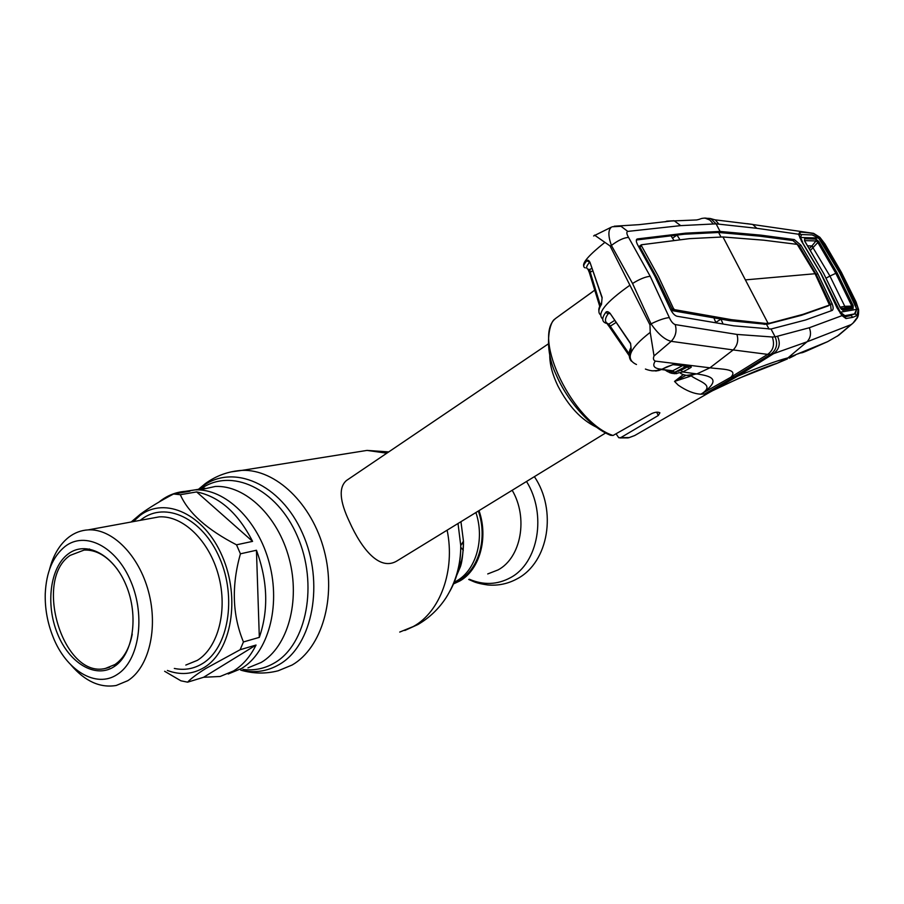 <?xml version="1.0" encoding="UTF-8"?>
<svg xmlns="http://www.w3.org/2000/svg" width="904" height="904" viewBox="0 0 904 904"><rect width="100%" height="100%" fill="white"/><g stroke="black" fill="none" stroke-linecap="round" stroke-linejoin="round"><path stroke-width="1.36" d="M478.34 511.031C487.798 537.936 478.86 569.441 459.288 580.198L454.034 582.718M241.481 668.519C268.081 652.79 280.884 606.674 269.392 563.395C258.115 520.049 225.051 488.397 195.027 489.878L185.139 491.358L195.027 489.878C225.051 488.397 258.115 520.049 269.392 563.395C280.884 606.674 268.081 652.79 241.481 668.519L228.192 673.989L241.481 668.519M596.188 427.05C581.102 419.738 568.333 406.009 557.858 385.872C552.4 374.471 549.688 364.176 549.756 354.978M548.231 343.961L346.526 480.465C338.571 487.222 339.542 500.986 349.452 521.777C361.577 548.852 379.861 572.051 397.579 560.559L605.59 432.993M487.731 573.938L498.093 569.904C521.111 557.7 528.467 517.811 512.184 490.284M453.537 583.905L459.684 581.046C479.595 570.108 488.68 537.993 479.007 510.624M462.328 542.988L463.492 544.683M233.469 670.983C242.735 665.31 250.261 656.666 256.035 645.049L240.148 649.716L205.762 668.519C196.835 674.135 190.789 678.678 187.614 682.17L203.603 677.277L220.158 676.474L233.469 670.983M131.148 522.015L140.561 514.037C149.476 507.539 160.471 500.861 173.534 494.002L189.874 491.245L186.789 491.267C177.331 491.686 168.709 494.782 160.923 500.545L158.878 502.149M173.534 494.002L180.314 494.703C188.326 512.873 207.05 529.574 236.52 544.818L252.578 541.372C238.057 513.02 219.401 496.545 196.631 491.923L180.314 494.703M236.52 544.818L240.419 553.813C231.39 585.848 232.396 615.228 243.436 641.953L259.324 637.365C268.714 610.076 267.753 581.046 256.442 550.253L240.419 553.813M243.436 641.953L240.148 649.716M133.272 521.619L140.018 515.495C165.138 496.093 204.327 514.15 222.282 556.265C240.633 598.109 231.447 651.287 204.157 667.514C192.676 674.35 180.416 675.333 167.387 670.463M49.55 569.339C53.268 555.09 59.698 544.366 68.84 537.157C74.67 532.716 81.111 530.286 88.174 529.88C112.107 528.388 138.933 555.158 148.561 591.804C158.369 628.382 148.866 667.457 127.814 680.678L116.209 685.481C100.141 688.147 85.1 681.367 71.1 665.129M64.975 546.524C85.078 530.682 116.424 546.423 130.956 581.667C145.804 616.675 138.99 660.858 117.373 674.384C96.163 688.893 65.935 670.259 52.974 636.721C47.46 622.811 44.884 608.516 45.245 593.838C46.228 572.3 52.805 556.536 64.975 546.524M114.186 666.61C95.417 679.073 69.133 663.084 57.415 633.568C45.426 604.234 50.104 567.475 68.06 554.05C85.823 540.197 113.339 554.197 126.063 585.125C139.058 615.85 133.148 654.598 114.186 666.61M132.255 634.099C129.509 648.36 123.735 658.507 114.921 664.553L105.418 668.44C63.393 678.859 33.041 579.961 70.162 555.384L84.095 550.073C96.231 549.575 107.406 556.096 117.622 569.622M259.324 637.365L256.442 550.253M203.603 677.277L256.035 645.049M187.614 682.17L180.902 680.802L164.63 671.276M252.578 541.372L196.631 491.923M690.283 376.279L674.531 381.42L678.26 385.172C686.498 390.833 694.023 393.839 700.837 394.189L731.008 377.126L734.41 376.787L704.645 393.974L700.837 394.189L702.883 392.946C714.499 384.494 698.442 381.533 690.803 375.578M686.046 375.307L674.531 381.42L683.266 374.606M560.288 314.999L592.448 291.879M594.131 290.591L555.463 318.547C531.993 337.791 573.147 422.643 613.036 435.479L651.773 413.546C655.332 412.021 658.044 411.772 659.909 412.8L658.304 415.49L620.777 437.615L629.105 437.592L634.687 435.547L737.653 376.177L773.632 353.645L770.762 354.266C776.581 349.78 778.039 343.972 775.123 336.853L809.295 327.756L842.019 315.643L837.025 307.812L820.764 273.347L801.509 241.176L798.616 234.238L799.848 232.057L807.498 232.633L812.99 233.469L819.826 237.402L813.589 233.334L803.667 232.328M616.031 433.784L618.754 437.728L620.777 437.615M613.036 435.479L610.516 435.287C590.753 427.389 567.599 401.647 556.062 374.516C543.304 347.803 549.417 321.654 554.92 319.078L555.463 318.547M672.723 308.852L673.446 310.366M678.282 371.352L677.311 370.956M689.187 366.504L684.588 367.16L675.65 371.815L681.074 370.244L687.458 366.922L689.119 368.64L682.735 371.951L696.837 373.928L686.611 375.386M787.407 358.933L777.203 363.25L788.028 357.837C776.208 360.911 759.416 367.024 737.653 376.177L734.41 376.787L770.762 354.266L767.632 354.368L731.008 377.126C738.545 368.662 721.81 369.386 709.945 367.815L696.837 373.928C710.329 375.962 722.115 378.832 702.928 392.935L702.883 392.946M704.645 393.974L708.047 393.059M857.286 317.327L852.947 323.18L838.709 335.271L827.635 341.656L788.028 357.837L807.001 341.825L773.632 353.645C779.384 349.181 780.706 343.463 777.598 336.469M675.198 324.581C677.039 330.988 675.717 336.559 671.197 341.328C664.7 339.723 657.988 333.904 651.049 323.858C658.575 320.152 664.677 318.05 669.333 317.575C671.073 321.462 673.028 323.801 675.198 324.581L736.941 334.423C738.692 340.356 737.438 345.531 733.189 349.938L671.197 341.328L654.044 355.939C652.971 358.481 653.389 360.199 655.287 361.103L709.945 367.815L733.189 349.938L767.632 354.368C773.27 350.458 774.841 344.661 772.321 336.989L775.123 336.853L771.033 329.022L733.732 325.824L676.926 316.231C674.452 315.462 672.18 312.886 670.113 308.513L654.959 276.319L638.111 245.685C636.235 242.34 635.828 240.159 636.913 239.119L636.495 239.639M736.941 334.423L772.321 336.989M602.742 319.033C596.448 313.744 605.499 302.478 629.918 285.212L649.976 324.92L651.049 323.858L632.551 283.483L611.398 245.436C618.133 240.351 623.85 237.673 628.562 237.413C626.585 233.989 626.325 231.989 627.783 231.401L680.701 225.627L716.115 223.853L756.817 228.294L798.616 234.238L799.079 235.571M628.562 237.413L650.213 276.296L669.333 317.575M629.918 285.212L610.076 245.956L611.398 245.436C608.019 235.808 608.076 229.684 611.556 227.062L593.623 235.967M612.358 226.746L621.037 226.305L627.783 231.401M673.062 220.825L666.824 221.152L674.339 220.881L680.701 225.627M704.103 218.135L710.781 218.7L704.905 218.056L709.821 220.022L713.335 223.943M665.039 221.853L666.824 221.152M710.781 218.7L716.115 223.853L720.081 231.447L685.808 233.142L637.501 238.905M708.826 218.305L715.245 219.864L718.917 224.158M685.808 233.142L684.283 234.226L718.612 232.475L759.462 236.147L792.876 240.532L799.486 246.137L816.199 274.466L817.657 273.55L800.944 245.21L794.3 239.571L760.908 235.153L720.081 231.447L718.612 232.475L720.974 237.006M717.595 231.526L716.115 232.565M671.74 309.484L673.412 308.4L658.349 276.341L641.524 245.877L639.896 246.995L656.699 277.438L672.87 310.761L713.889 317.846L715.934 322.796M673.412 308.4L674.52 309.643L731.347 319.654L765.756 323.429L770.219 323.056L802.967 314.355L829.499 305.032L815.046 273.731L797.226 244.374L763.823 240.193L722.963 236.961L689.447 238.645L641.433 244.769L641.524 245.877M723.019 323.994L720.996 319.112L715.776 322.423M713.889 317.846L729.765 320.694L766.547 324.344L801.464 315.315L828.12 305.914M636.371 240.001L684.283 234.226M672.531 238.193L677.006 235.063L679.977 239.752M673.966 240.475L670.971 235.752M639.896 246.995L639.795 245.865L641.399 245.628M641.275 244.871L639.795 245.865M722.635 231.684L721.155 232.712M760.908 235.153L759.462 236.147M831.228 310.795L830.584 304.558L816.199 274.466L815.464 274.522M817.657 273.55L832.075 303.654C833.42 307.111 833.477 309.36 832.245 310.4L805.667 319.959L771.033 329.022M829.499 305.032L828.041 305.97M802.967 314.355L801.464 315.315M770.219 323.056L768.682 324.039M722.963 236.961L768.084 323.361L766.547 324.344L769.044 329.124M765.756 323.429L764.219 324.412M731.347 319.654L729.765 320.694M674.52 309.643L672.87 310.761M649.976 324.92L650.213 332.367L654.044 355.939M636.484 364.493C624.822 359.216 629.399 348.503 650.213 332.367M655.287 361.103C652.213 365.611 653.886 368.267 660.282 369.081C656.462 371.442 651.501 371.431 645.399 369.058M609.94 313.564L608.268 313.609C604.313 319.135 604.539 322.626 608.934 324.084L606.019 323.236C601.804 321.688 601.668 318.129 605.612 312.581C606.539 311.134 608.019 311.371 610.053 313.304L630.574 343.328L631.173 349.306C628.743 354.481 628.834 358.447 631.455 361.204M629.184 355.667L609.635 327.191L629.184 355.679M615.839 322.604L610.268 326.197L608.934 324.084L614.449 320.513M609.635 327.191L610.268 326.197L629.139 353.837M609.239 312.987L608.268 313.609L605.612 312.581M610.053 313.304L630.483 343.622M630.574 343.328L631.173 349.306M589.453 272.567L588.154 269.211M585.295 267.889C582.775 267.064 583.295 264.702 586.843 260.804C587.724 259.663 588.786 260.205 590.018 262.42L602.12 297.472L601.499 304.343C598.358 309.315 598.064 312.852 600.606 314.965M610.076 245.956L594.527 235.13M583.713 266.058C582.447 262.488 589.476 254.623 604.81 242.441M589.487 272.725L590.267 272.251L600.267 305.032M586.843 260.804L589.702 262.228C585.6 266.782 585.645 269.211 589.849 269.505L590.267 272.251L592.538 270.872M601.974 297.642L590.018 262.42M601.499 304.343L602.12 297.472M668.214 370.38L668.994 370.482M671.548 373.239L669.898 372.719L669.525 370.945L670.96 371.736L671.197 370.753L672.723 370.776L682.396 365.724M681.074 370.244L682.735 371.951L674.949 373.725L671.672 373.273L670.96 371.736L674.237 372.166L672.723 370.776L661.773 369.42M684.588 367.16L683.718 365.871M674.949 373.725L674.237 372.166L675.65 371.815L676.7 373.691M669.706 372.651L665.152 370.007M651.841 370.843L659.016 370.425L672.994 364.606L690.984 366.549L691.277 367.193L689.119 368.64M660.282 369.081L662.169 369.227L659.016 370.425M666.632 366.956L672.994 364.606M672.723 364.73L673.785 364.583M673.457 364.707L690.984 366.549M689.187 366.549L691.277 367.193M747.088 223.672L752.716 224.441L756.817 228.294M839.534 272.737L818.866 238.441L819.759 237.39L822.719 241.221L840.856 272.262L856.913 304.998L858.325 309.36L855.964 301.992L841.24 272.251L824.821 243.899L819.657 237.221M806.085 232.294L811.125 232.995M852.947 323.18L851.161 324.592C856.63 320.558 859.037 315.473 858.382 309.337L858.653 309.891M801.509 241.176L820.9 273.358L837.16 307.801L841.635 314.965M837.138 336.322L851.161 324.592L807.012 341.814C810.685 337.813 811.442 333.124 809.295 327.756M775.44 363.996L777.203 363.25C763.134 367.521 740.828 377.036 710.295 391.794L738.952 378.279L774.615 364.244M709.324 392.336L710.295 391.794M798.164 353.803L812.436 347.927L802.899 352.503M789.237 358.165L795.249 355.204L789.282 358.153M801.837 352.221L802.549 352.605M808.447 349.52L809.024 349.701M827.635 341.656L805.859 351.317L804.266 351.227M827.759 341.599L806.379 351.102M846.234 315.428L843.805 316.954M842.46 315.801L843.104 315.677M847.274 316.264L847.556 315.191M856.777 309.202L858.325 309.36L856.947 315.586L852.777 317.349L845.986 318.536L842.019 315.643L844.46 317.168L855.173 313.846L856.777 309.202L839.579 272.714L840.856 272.262M845.986 318.536L844.686 316.908M852.777 317.349L851.082 315.496M856.947 315.586L855.173 313.846M855.534 305.394L856.913 304.998M821.476 241.763L822.719 241.221M803.057 234.611L800.334 234.396L799.848 232.057M800.334 234.396L799.226 234.599L799.125 233.853L799 234.757L801.645 241.198M853.116 308.513L842.799 310.309L840.189 307.642L823.691 273.494L804.786 241.289L804.594 238.735L815.962 239.108L818.787 241.481L837.047 272.737L853.184 305.699L853.116 308.513L851.749 307.518L840.72 308.433M801.588 234.554L800.526 237.469L818.391 238.034L812.244 234.938L801.588 234.554M856.596 309.36L840.37 312.185L844.867 315.677L854.506 313.925L856.596 309.36L855.229 304.648L839.477 272.612L821.759 242.182L818.391 238.034M852.009 306.286L849.444 307.586M800.379 236.78L799.803 237.831M841.477 314.784L842.517 314.592M844.517 315.677L842.336 315.677M802.356 242.272L821.081 273.697M821.114 273.663L840.37 312.185M802.594 242.057L800.526 237.469M853.184 305.699L851.862 306.117L835.771 273.189L817.544 241.989L816.007 240.95L815.962 239.108M837.047 272.737L829.94 276.059L811.939 245.956L816.007 240.95L804.65 240.611L804.594 238.735M842.799 310.309L840.313 307.642L823.691 273.494M841.364 309.281L851.749 307.518L841.387 309.292M851.658 307.518L851.862 306.117L844.788 306.32L844.957 307.71L851.658 307.518M810.526 250.272L818.787 241.481M809.43 248.487L811.939 245.956L807.78 245.843M826.222 278.059L829.94 276.059L844.788 306.32L840.11 307.168M811.939 245.956L813.227 247.3M844.924 307.722L844.765 306.32M200.903 488.883C230.859 467.357 276.771 488.103 297.371 536.185C318.445 583.973 306.795 644.439 274.466 662.926C264.646 668.677 254.148 670.847 242.984 669.423M198.857 489.233L202.259 486.521C232.825 463.221 280.703 483.606 302.467 533.19C324.717 582.458 312.795 645.445 279.189 664.542C267.211 671.457 254.431 673.299 240.859 670.079M230.757 471.944L242.08 470.362C275.55 469.018 312.095 503.528 324.242 550.717C336.638 597.826 321.892 647.897 292.15 665.005L278.183 670.779C265.708 673.977 253.222 673.762 240.724 670.124M354.142 452.463L367.001 450.407L386.833 453.186M447.13 530.185C455.413 570.447 440.316 611.805 413.264 626.551L399.726 632.065M458.023 523.495L460.746 545.553C460.916 562.729 457.334 577.893 449.966 591.058M460.95 521.698L463.458 541.168C463.616 553.892 461.243 565.407 456.339 575.735M475.911 512.523C484.939 539.326 475.922 570.322 456.576 580.989L454.237 582.232M199.569 489.923L215.288 486.465C245.199 484.951 278.059 516.071 289.201 558.751C300.557 601.363 287.732 646.846 261.222 662.44L247.967 667.875M459.492 562.356L461.232 563.384M469.402 579.272C483.606 585.295 497.256 584.775 510.353 577.735C538.388 563.158 547.044 514.263 526.523 481.482M185.817 665.061L197.355 660.349C218.293 647.49 227.955 610.166 218.508 575.407C209.242 540.592 182.879 515.291 159.127 516.885L150.606 518.444M140.233 520.342L141.612 519.28C165.5 500.929 202.643 518.161 219.638 558.073C237.006 597.725 228.35 648.1 202.496 663.57C193.75 668.892 184.359 670.508 174.314 668.44M656.666 412.201L658.304 415.49M695.843 373.77C690.588 376.177 685.514 376.053 680.622 373.408M650.213 276.296C645.501 276.714 639.614 279.11 632.551 283.483M614.2 226.215L639.139 224.655L673.774 220.723M745.382 279.89L815.046 273.731M794.3 239.571L792.876 240.532M800.944 245.21L799.486 246.137M832.075 303.654L830.584 304.558M589.849 269.505L591.724 268.364M662.349 369.047L666.598 366.967M778.084 362.877L776.875 363.419M716.104 388.765L710.047 392.099M803.724 352.164L805.859 351.317M840.121 313.1L840.788 312.705M823.815 273.72L804.458 240.52M388.72 451.91L367.001 450.407L242.08 470.362C228.475 471.244 216.214 475.662 205.298 483.617L198.462 489.301M404.834 630.472L417.919 624.528C429.434 617.816 438.869 608.787 446.26 597.42C455.955 581.803 460.791 564.514 460.746 545.553L463.458 541.168C463.085 554.649 461.921 563.497 459.978 567.712L456.622 575.565M186.789 491.267L204.869 488.216M534.388 476.657C557.146 510.161 548.796 562.096 517.359 578.696C508.003 583.837 498.036 585.916 487.459 584.933C475.459 583.103 474.317 581.803 468.735 579.464M459.616 561.599L461.39 562.751M88.174 529.88L150.719 518.421M105.418 668.44L109.576 667.276M114.435 665.92L115.655 665.581M84.095 550.073L89.552 548.999M460.746 547.236L463.277 550.321M628.009 437.898L619.873 437.909M628.743 437.762L634.687 435.547M705.176 218.09C699.775 218.372 701.979 218.904 696.622 219.954L674.339 220.881M710.307 218.497L715.346 219.943M607.477 324.253L609.533 327.011M630.845 347.735C629.195 350.808 628.755 353.995 629.512 357.283M589.385 272.624L587.905 269.121M601.476 302.863C599.307 306.682 598.459 309.27 598.923 310.626M599.714 306.298L589.397 272.714M665.095 369.996L667.649 371.68M659.152 370.414L655.682 371.036M671.243 370.764L661.479 369.555M674.271 372.55L675.864 372.764M752.716 224.441L715.245 219.864M852.969 323.157L856.574 318.886C858.133 317.247 858.8 314.14 858.585 309.552L856.088 301.992L841.353 272.262L824.934 243.91L819.849 237.289L813.611 233.345L752.919 224.542M799.565 353.159L802.492 352.628M843.861 316.999L846.415 315.406M844.381 316.863L851.139 315.496"/></g></svg>
